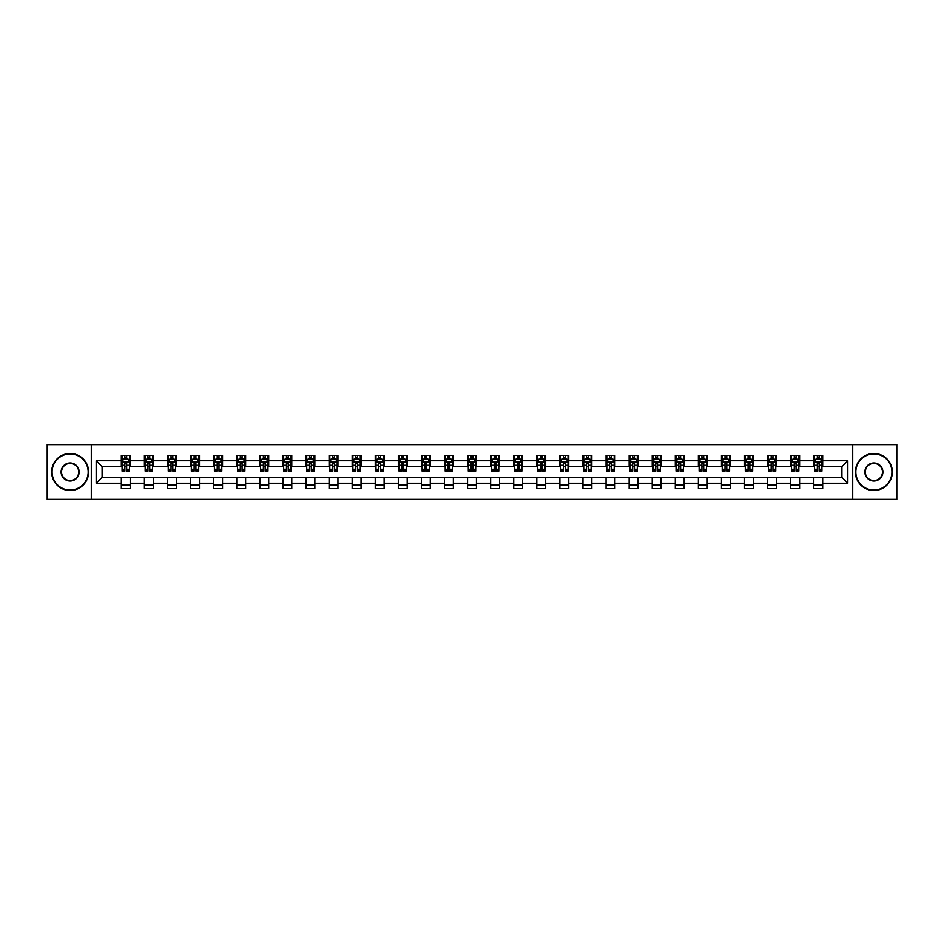 <?xml version="1.0" encoding="UTF-8"?>
<svg xmlns="http://www.w3.org/2000/svg" width="944" height="944" viewBox="0 0 944 944"><rect width="100%" height="100%" fill="white"/><g stroke="black" fill="none" stroke-linecap="round" stroke-linejoin="round"><path stroke-width="1.42" d="M852.703 499.376L896.8 499.376L896.8 444.624L852.703 444.624L852.703 499.376L91.297 499.376L91.297 444.624L47.2 444.624L47.2 499.376L91.297 499.376M852.703 444.624L91.297 444.624M822.672 460.755L822.672 455.35L813.799 455.35L813.799 460.755L799.592 460.755L799.592 455.35L790.706 455.35L790.706 460.755L776.511 460.755L776.511 455.35L767.625 455.35L767.625 460.755L753.43 460.755L753.43 455.35L744.545 455.35L744.545 460.755L730.337 460.755L730.337 455.35L721.464 455.35L721.464 460.755L707.257 460.755L707.257 455.35L698.383 455.35L698.383 460.755L684.176 460.755L684.176 455.35L675.302 455.35L675.302 460.755L661.095 460.755L661.095 455.35L652.221 455.35L652.221 460.755L638.014 460.755L638.014 455.35L629.141 455.35L629.141 460.755L614.933 460.755L614.933 455.35L606.06 455.35L606.06 460.755L591.853 460.755L591.853 455.35L582.967 455.35L582.967 460.755L568.772 460.755L568.772 455.35L559.886 455.35L559.886 460.755L545.691 460.755L545.691 455.35L536.806 455.35L536.806 460.755L522.598 460.755L522.598 455.35L513.725 455.35L513.725 460.755L499.518 460.755L499.518 455.35L490.644 455.35L490.644 460.755L476.437 460.755L476.437 455.35L467.563 455.35L467.563 460.755L453.356 460.755L453.356 455.35L444.482 455.35L444.482 460.755L430.275 460.755L430.275 455.35L421.402 455.35L421.402 460.755L407.194 460.755L407.194 455.35L398.309 455.35L398.309 460.755L384.114 460.755L384.114 455.35L375.228 455.35L375.228 460.755L361.033 460.755L361.033 455.35L352.147 455.35L352.147 460.755L337.94 460.755L337.94 455.35L329.067 455.35L329.067 460.755L314.859 460.755L314.859 455.35L305.986 455.35L305.986 460.755L291.779 460.755L291.779 455.35L282.905 455.35L282.905 460.755L268.698 460.755L268.698 455.35L259.824 455.35L259.824 460.755L245.617 460.755L245.617 455.35L236.743 455.35L236.743 460.755L222.536 460.755L222.536 455.35L213.663 455.35L213.663 460.755L199.455 460.755L199.455 455.35L190.57 455.35L190.57 460.755L176.375 460.755L176.375 455.35L167.489 455.35L167.489 460.755L153.294 460.755L153.294 455.35L144.408 455.35L144.408 460.755L130.201 460.755L130.201 455.35L121.328 455.35L121.328 460.755L96.17 460.755L96.17 483.245L102.094 477.322L121.328 477.322L121.328 488.65L130.201 488.65L130.201 477.322L144.408 477.322L144.408 488.65L153.294 488.65L153.294 477.322L167.489 477.322L167.489 488.65L176.375 488.65L176.375 477.322L190.57 477.322L190.57 488.65L199.455 488.65L199.455 477.322L213.663 477.322L213.663 488.65L222.536 488.65L222.536 477.322L236.743 477.322L236.743 488.65L245.617 488.65L245.617 477.322L259.824 477.322L259.824 488.65L268.698 488.65L268.698 477.322L282.905 477.322L282.905 488.65L291.779 488.65L291.779 477.322L305.986 477.322L305.986 488.65L314.859 488.65L314.859 477.322L329.067 477.322L329.067 488.65L337.94 488.65L337.94 477.322L352.147 477.322L352.147 488.65L361.033 488.65L361.033 477.322L375.228 477.322L375.228 488.65L384.114 488.65L384.114 477.322L398.309 477.322L398.309 488.65L407.194 488.65L407.194 477.322L421.402 477.322L421.402 488.65L430.275 488.65L430.275 477.322L444.482 477.322L444.482 488.65L453.356 488.65L453.356 477.322L467.563 477.322L467.563 488.65L476.437 488.65L476.437 477.322L490.644 477.322L490.644 488.65L499.518 488.65L499.518 477.322L513.725 477.322L513.725 488.65L522.598 488.65L522.598 477.322L536.806 477.322L536.806 488.65L545.691 488.65L545.691 477.322L559.886 477.322L559.886 488.65L568.772 488.65L568.772 477.322L582.967 477.322L582.967 488.65L591.853 488.65L591.853 477.322L606.06 477.322L606.06 488.65L614.933 488.65L614.933 477.322L629.141 477.322L629.141 488.65L638.014 488.65L638.014 477.322L652.221 477.322L652.221 488.65L661.095 488.65L661.095 477.322L675.302 477.322L675.302 488.65L684.176 488.65L684.176 477.322L698.383 477.322L698.383 488.65L707.257 488.65L707.257 477.322L721.464 477.322L721.464 488.65L730.337 488.65L730.337 477.322L744.545 477.322L744.545 488.65L753.43 488.65L753.43 477.322L767.625 477.322L767.625 488.65L776.511 488.65L776.511 477.322L790.706 477.322L790.706 488.65L799.592 488.65L799.592 477.322L813.799 477.322L813.799 488.65L822.672 488.65L822.672 477.322L841.906 477.322L841.906 466.678L822.672 466.678L822.672 460.755L847.83 460.755L847.83 483.245L822.672 483.245M813.799 483.245L799.592 483.245M790.706 483.245L776.511 483.245M767.625 483.245L753.43 483.245M744.545 483.245L730.337 483.245M721.464 483.245L707.257 483.245M698.383 483.245L684.176 483.245M675.302 483.245L661.095 483.245M652.221 483.245L638.014 483.245M629.141 483.245L614.933 483.245M606.06 483.245L591.853 483.245M582.967 483.245L568.772 483.245M559.886 483.245L545.691 483.245M536.806 483.245L522.598 483.245M513.725 483.245L499.518 483.245M490.644 483.245L476.437 483.245M467.563 483.245L453.356 483.245M444.482 483.245L430.275 483.245M421.402 483.245L407.194 483.245M398.309 483.245L384.114 483.245M375.228 483.245L361.033 483.245M352.147 483.245L337.94 483.245M329.067 483.245L314.859 483.245M305.986 483.245L291.779 483.245M282.905 483.245L268.698 483.245M259.824 483.245L245.617 483.245M236.743 483.245L222.536 483.245M213.663 483.245L199.455 483.245M190.57 483.245L176.375 483.245M167.489 483.245L153.294 483.245M144.408 483.245L130.201 483.245M121.328 483.245L96.17 483.245M813.799 460.755L813.799 466.678L799.592 466.678L799.592 460.755M790.706 460.755L790.706 466.678L776.511 466.678L776.511 460.755M767.625 460.755L767.625 466.678L753.43 466.678L753.43 460.755M744.545 460.755L744.545 466.678L730.337 466.678L730.337 460.755M721.464 460.755L721.464 466.678L707.257 466.678L707.257 460.755M698.383 460.755L698.383 466.678L684.176 466.678L684.176 460.755M675.302 460.755L675.302 466.678L661.095 466.678L661.095 460.755M652.221 460.755L652.221 466.678L638.014 466.678L638.014 460.755M629.141 460.755L629.141 466.678L614.933 466.678L614.933 460.755M606.06 460.755L606.06 466.678L591.853 466.678L591.853 460.755M582.967 460.755L582.967 466.678L568.772 466.678L568.772 460.755M559.886 460.755L559.886 466.678L545.691 466.678L545.691 460.755M536.806 460.755L536.806 466.678L522.598 466.678L522.598 460.755M513.725 460.755L513.725 466.678L499.518 466.678L499.518 460.755M490.644 460.755L490.644 466.678L476.437 466.678L476.437 460.755M467.563 460.755L467.563 466.678L453.356 466.678L453.356 460.755M444.482 460.755L444.482 466.678L430.275 466.678L430.275 460.755M421.402 460.755L421.402 466.678L407.194 466.678L407.194 460.755M398.309 460.755L398.309 466.678L384.114 466.678L384.114 460.755M375.228 460.755L375.228 466.678L361.033 466.678L361.033 460.755M352.147 460.755L352.147 466.678L337.94 466.678L337.94 460.755M329.067 460.755L329.067 466.678L314.859 466.678L314.859 460.755M305.986 460.755L305.986 466.678L291.779 466.678L291.779 460.755M282.905 460.755L282.905 466.678L268.698 466.678L268.698 460.755M259.824 460.755L259.824 466.678L245.617 466.678L245.617 460.755M236.743 460.755L236.743 466.678L222.536 466.678L222.536 460.755M213.663 460.755L213.663 466.678L199.455 466.678L199.455 460.755M190.57 460.755L190.57 466.678L176.375 466.678L176.375 460.755M167.489 460.755L167.489 466.678L153.294 466.678L153.294 460.755M144.408 460.755L144.408 466.678L130.201 466.678L130.201 460.755M121.328 460.755L121.328 466.678L102.094 466.678L96.17 460.755M102.094 466.678L102.094 477.322M847.83 483.245L841.906 477.322M841.906 466.678L847.83 460.755M121.328 459.055L122.071 459.055M124.879 459.055L126.661 459.055M129.47 459.055L130.201 459.055M121.328 466.525L122.071 466.525M124.879 466.525L126.661 466.525M129.47 466.525L130.201 466.525M121.328 477.475L130.201 477.475M121.328 484.945L130.201 484.945M144.408 477.475L153.294 477.475M144.408 484.945L153.294 484.945M144.408 459.055L145.152 459.055M147.96 459.055L149.742 459.055M152.55 459.055L153.294 459.055M144.408 466.525L145.152 466.525M147.96 466.525L149.742 466.525M152.55 466.525L153.294 466.525M167.489 477.475L176.375 477.475M167.489 484.945L176.375 484.945M167.489 459.055L168.233 459.055M171.041 459.055L172.823 459.055M175.631 459.055L176.375 459.055M167.489 466.525L168.233 466.525M171.041 466.525L172.823 466.525M175.631 466.525L176.375 466.525M190.57 477.475L199.455 477.475M190.57 484.945L199.455 484.945M190.57 459.055L191.313 459.055M194.122 459.055L195.904 459.055M198.712 459.055L199.455 459.055M190.57 466.525L191.313 466.525M194.122 466.525L195.904 466.525M198.712 466.525L199.455 466.525M213.663 477.475L222.536 477.475M213.663 484.945L222.536 484.945M213.663 459.055L214.394 459.055M217.214 459.055L218.984 459.055M221.793 459.055L222.536 459.055M213.663 466.525L214.394 466.525M217.214 466.525L218.984 466.525M221.793 466.525L222.536 466.525M236.743 477.475L245.617 477.475M236.743 484.945L245.617 484.945M236.743 459.055L237.475 459.055M240.295 459.055L242.065 459.055M244.874 459.055L245.617 459.055M236.743 466.525L237.475 466.525M240.295 466.525L242.065 466.525M244.874 466.525L245.617 466.525M259.824 477.475L268.698 477.475M259.824 484.945L268.698 484.945M259.824 459.055L260.568 459.055M263.376 459.055L265.146 459.055M267.954 459.055L268.698 459.055M259.824 466.525L260.568 466.525M263.376 466.525L265.146 466.525M267.954 466.525L268.698 466.525M282.905 477.475L291.779 477.475M282.905 484.945L291.779 484.945M282.905 459.055L283.648 459.055M286.457 459.055L288.227 459.055M291.047 459.055L291.779 459.055M282.905 466.525L283.648 466.525M286.457 466.525L288.227 466.525M291.047 466.525L291.779 466.525M305.986 477.475L314.859 477.475M305.986 484.945L314.859 484.945M305.986 459.055L306.729 459.055M309.538 459.055L311.308 459.055M314.128 459.055L314.859 459.055M305.986 466.525L306.729 466.525M309.538 466.525L311.308 466.525M314.128 466.525L314.859 466.525M329.067 477.475L337.94 477.475M329.067 484.945L337.94 484.945M329.067 459.055L329.81 459.055M332.618 459.055L334.4 459.055M337.209 459.055L337.94 459.055M329.067 466.525L329.81 466.525M332.618 466.525L334.4 466.525M337.209 466.525L337.94 466.525M352.147 477.475L361.033 477.475M352.147 484.945L361.033 484.945M352.147 459.055L352.891 459.055M355.699 459.055L357.481 459.055M360.289 459.055L361.033 459.055M352.147 466.525L352.891 466.525M355.699 466.525L357.481 466.525M360.289 466.525L361.033 466.525M375.228 477.475L384.114 477.475M375.228 484.945L384.114 484.945M375.228 459.055L375.972 459.055M378.78 459.055L380.562 459.055M383.37 459.055L384.114 459.055M375.228 466.525L375.972 466.525M378.78 466.525L380.562 466.525M383.37 466.525L384.114 466.525M398.309 477.475L407.194 477.475M398.309 484.945L407.194 484.945M398.309 459.055L399.052 459.055M401.861 459.055L403.643 459.055M406.451 459.055L407.194 459.055M398.309 466.525L399.052 466.525M401.861 466.525L403.643 466.525M406.451 466.525L407.194 466.525M421.402 477.475L430.275 477.475M421.402 484.945L430.275 484.945M421.402 459.055L422.133 459.055M424.953 459.055L426.723 459.055M429.532 459.055L430.275 459.055M421.402 466.525L422.133 466.525M424.953 466.525L426.723 466.525M429.532 466.525L430.275 466.525M444.482 477.475L453.356 477.475M444.482 484.945L453.356 484.945M444.482 459.055L445.214 459.055M448.034 459.055L449.804 459.055M452.613 459.055L453.356 459.055M444.482 466.525L445.214 466.525M448.034 466.525L449.804 466.525M452.613 466.525L453.356 466.525M467.563 477.475L476.437 477.475M467.563 484.945L476.437 484.945M467.563 459.055L468.307 459.055M471.115 459.055L472.885 459.055M475.693 459.055L476.437 459.055M467.563 466.525L468.307 466.525M471.115 466.525L472.885 466.525M475.693 466.525L476.437 466.525M490.644 477.475L499.518 477.475M490.644 484.945L499.518 484.945M490.644 459.055L491.387 459.055M494.196 459.055L495.966 459.055M498.786 459.055L499.518 459.055M490.644 466.525L491.387 466.525M494.196 466.525L495.966 466.525M498.786 466.525L499.518 466.525M513.725 477.475L522.598 477.475M513.725 484.945L522.598 484.945M513.725 459.055L514.468 459.055M517.277 459.055L519.047 459.055M521.867 459.055L522.598 459.055M513.725 466.525L514.468 466.525M517.277 466.525L519.047 466.525M521.867 466.525L522.598 466.525M536.806 477.475L545.691 477.475M536.806 484.945L545.691 484.945M536.806 459.055L537.549 459.055M540.357 459.055L542.139 459.055M544.948 459.055L545.691 459.055M536.806 466.525L537.549 466.525M540.357 466.525L542.139 466.525M544.948 466.525L545.691 466.525M559.886 477.475L568.772 477.475M559.886 484.945L568.772 484.945M559.886 459.055L560.63 459.055M563.438 459.055L565.22 459.055M568.028 459.055L568.772 459.055M559.886 466.525L560.63 466.525M563.438 466.525L565.22 466.525M568.028 466.525L568.772 466.525M582.967 477.475L591.853 477.475M582.967 484.945L591.853 484.945M582.967 459.055L583.711 459.055M586.519 459.055L588.301 459.055M591.109 459.055L591.853 459.055M582.967 466.525L583.711 466.525M586.519 466.525L588.301 466.525M591.109 466.525L591.853 466.525M606.06 477.475L614.933 477.475M606.06 484.945L614.933 484.945M606.06 459.055L606.791 459.055M609.6 459.055L611.382 459.055M614.19 459.055L614.933 459.055M606.06 466.525L606.791 466.525M609.6 466.525L611.382 466.525M614.19 466.525L614.933 466.525M629.141 477.475L638.014 477.475M629.141 484.945L638.014 484.945M629.141 459.055L629.872 459.055M632.692 459.055L634.462 459.055M637.271 459.055L638.014 459.055M629.141 466.525L629.872 466.525M632.692 466.525L634.462 466.525M637.271 466.525L638.014 466.525M652.221 477.475L661.095 477.475M652.221 484.945L661.095 484.945M652.221 459.055L652.953 459.055M655.773 459.055L657.543 459.055M660.352 459.055L661.095 459.055M652.221 466.525L652.953 466.525M655.773 466.525L657.543 466.525M660.352 466.525L661.095 466.525M675.302 477.475L684.176 477.475M675.302 484.945L684.176 484.945M675.302 459.055L676.046 459.055M678.854 459.055L680.624 459.055M683.432 459.055L684.176 459.055M675.302 466.525L676.046 466.525M678.854 466.525L680.624 466.525M683.432 466.525L684.176 466.525M698.383 477.475L707.257 477.475M698.383 484.945L707.257 484.945M698.383 459.055L699.126 459.055M701.935 459.055L703.705 459.055M706.525 459.055L707.257 459.055M698.383 466.525L699.126 466.525M701.935 466.525L703.705 466.525M706.525 466.525L707.257 466.525M721.464 477.475L730.337 477.475M721.464 484.945L730.337 484.945M721.464 459.055L722.207 459.055M725.016 459.055L726.786 459.055M729.606 459.055L730.337 459.055M721.464 466.525L722.207 466.525M725.016 466.525L726.786 466.525M729.606 466.525L730.337 466.525M744.545 477.475L753.43 477.475M744.545 484.945L753.43 484.945M744.545 459.055L745.288 459.055M748.096 459.055L749.878 459.055M752.687 459.055L753.43 459.055M744.545 466.525L745.288 466.525M748.096 466.525L749.878 466.525M752.687 466.525L753.43 466.525M767.625 477.475L776.511 477.475M767.625 484.945L776.511 484.945M767.625 459.055L768.369 459.055M771.177 459.055L772.959 459.055M775.767 459.055L776.511 459.055M767.625 466.525L768.369 466.525M771.177 466.525L772.959 466.525M775.767 466.525L776.511 466.525M790.706 477.475L799.592 477.475M790.706 484.945L799.592 484.945M790.706 459.055L791.45 459.055M794.258 459.055L796.04 459.055M798.848 459.055L799.592 459.055M790.706 466.525L791.45 466.525M794.258 466.525L796.04 466.525M798.848 466.525L799.592 466.525M813.799 477.475L822.672 477.475M813.799 484.945L822.672 484.945M813.799 459.055L814.53 459.055M817.339 459.055L819.121 459.055M821.929 459.055L822.672 459.055M813.799 466.525L814.53 466.525M817.339 466.525L819.121 466.525M821.929 466.525L822.672 466.525M126.661 457.274L124.879 457.274M129.47 469.262L126.661 469.262L126.661 471.115L129.47 471.115L129.47 462.088L127.983 459.126L123.546 459.126L122.071 462.088L122.071 471.115L124.879 471.115L124.879 469.262L122.071 469.262M122.071 462.088L122.071 455.35M129.47 462.088L129.47 455.35M124.879 459.126L124.879 455.35M126.661 455.35L126.661 459.126M126.661 469.262L126.661 463.197L124.879 463.197L124.879 469.262M70.139 453.946A18.054 18.054 0 0 0 52.085 472A18.054 18.054 0 0 0 70.139 490.054A18.054 18.054 0 0 0 88.181 472A18.054 18.054 0 0 0 70.139 453.946M70.139 490.491A18.491 18.491 0 0 1 51.637 472A18.491 18.491 0 0 1 70.139 453.509A18.491 18.491 0 0 1 88.63 472A18.491 18.491 0 0 1 70.139 490.491M70.139 462.973A9.027 9.027 0 0 1 79.154 472A9.027 9.027 0 0 1 70.139 481.027A9.027 9.027 0 0 1 61.112 472A9.027 9.027 0 0 1 70.139 462.973M70.139 480.579A8.579 8.579 0 0 0 78.718 472A8.579 8.579 0 0 0 70.139 463.421A8.579 8.579 0 0 0 61.549 472A8.579 8.579 0 0 0 70.139 480.579M873.861 453.946A18.054 18.054 0 0 0 855.819 472A18.054 18.054 0 0 0 873.861 490.054A18.054 18.054 0 0 0 891.915 472A18.054 18.054 0 0 0 873.861 453.946M873.861 490.491A18.491 18.491 0 0 1 855.37 472A18.491 18.491 0 0 1 873.861 453.509A18.491 18.491 0 0 1 892.363 472A18.491 18.491 0 0 1 873.861 490.491M873.861 462.973A9.027 9.027 0 0 1 882.888 472A9.027 9.027 0 0 1 873.861 481.027A9.027 9.027 0 0 1 864.846 472A9.027 9.027 0 0 1 873.861 462.973M873.861 480.579A8.579 8.579 0 0 0 882.451 472A8.579 8.579 0 0 0 873.861 463.421A8.579 8.579 0 0 0 865.282 472A8.579 8.579 0 0 0 873.861 480.579M149.742 457.274L147.96 457.274M152.55 469.262L149.742 469.262L149.742 471.115L152.55 471.115L152.55 462.088L151.075 459.126L146.627 459.126L145.152 462.088L145.152 471.115L147.96 471.115L147.96 469.262L145.152 469.262M145.152 462.088L145.152 455.35M152.55 462.088L152.55 455.35M147.96 459.126L147.96 455.35M149.742 455.35L149.742 459.126M149.742 469.262L149.742 463.197L147.96 463.197L147.96 469.262M172.823 457.274L171.041 457.274M175.631 469.262L172.823 469.262L172.823 471.115L175.631 471.115L175.631 462.088L174.156 459.126L169.708 459.126L168.233 462.088L168.233 471.115L171.041 471.115L171.041 469.262L168.233 469.262M168.233 462.088L168.233 455.35M175.631 462.088L175.631 455.35M171.041 459.126L171.041 455.35M172.823 455.35L172.823 459.126M172.823 469.262L172.823 463.197L171.041 463.197L171.041 469.262M195.904 457.274L194.122 457.274M198.712 469.262L195.904 469.262L195.904 471.115L198.712 471.115L198.712 462.088L197.237 459.126L192.8 459.126L191.313 462.088L191.313 471.115L194.122 471.115L194.122 469.262L191.313 469.262M191.313 462.088L191.313 455.35M198.712 462.088L198.712 455.35M194.122 459.126L194.122 455.35M195.904 455.35L195.904 459.126M195.904 469.262L195.904 463.197L194.122 463.197L194.122 469.262M218.984 457.274L217.214 457.274M221.793 469.262L218.984 469.262L218.984 471.115L221.793 471.115L221.793 462.088L220.318 459.126L215.881 459.126L214.394 462.088L214.394 471.115L217.214 471.115L217.214 469.262L214.394 469.262M214.394 462.088L214.394 455.35M221.793 462.088L221.793 455.35M217.214 459.126L217.214 455.35M218.984 455.35L218.984 459.126M218.984 469.262L218.984 463.197L217.214 463.197L217.214 469.262M242.065 457.274L240.295 457.274M244.874 469.262L242.065 469.262L242.065 471.115L244.874 471.115L244.874 462.088L243.399 459.126L238.962 459.126L237.475 462.088L237.475 471.115L240.295 471.115L240.295 469.262L237.475 469.262M237.475 462.088L237.475 455.35M244.874 462.088L244.874 455.35M240.295 459.126L240.295 455.35M242.065 455.35L242.065 459.126M242.065 469.262L242.065 463.197L240.295 463.197L240.295 469.262M265.146 457.274L263.376 457.274M267.954 469.262L265.146 469.262L265.146 471.115L267.954 471.115L267.954 462.088L266.479 459.126L262.043 459.126L260.568 462.088L260.568 471.115L263.376 471.115L263.376 469.262L260.568 469.262M260.568 462.088L260.568 455.35M267.954 462.088L267.954 455.35M263.376 459.126L263.376 455.35M265.146 455.35L265.146 459.126M265.146 469.262L265.146 463.197L263.376 463.197L263.376 469.262M288.227 457.274L286.457 457.274M291.047 469.262L288.227 469.262L288.227 471.115L291.047 471.115L291.047 462.088L289.56 459.126L285.123 459.126L283.648 462.088L283.648 471.115L286.457 471.115L286.457 469.262L283.648 469.262M283.648 462.088L283.648 455.35M291.047 462.088L291.047 455.35M286.457 459.126L286.457 455.35M288.227 455.35L288.227 459.126M288.227 469.262L288.227 463.197L286.457 463.197L286.457 469.262M311.308 457.274L309.538 457.274M314.128 469.262L311.308 469.262L311.308 471.115L314.128 471.115L314.128 462.088L312.641 459.126L308.204 459.126L306.729 462.088L306.729 471.115L309.538 471.115L309.538 469.262L306.729 469.262M306.729 462.088L306.729 455.35M314.128 462.088L314.128 455.35M309.538 459.126L309.538 455.35M311.308 455.35L311.308 459.126M311.308 469.262L311.308 463.197L309.538 463.197L309.538 469.262M334.4 457.274L332.618 457.274M337.209 469.262L334.4 469.262L334.4 471.115L337.209 471.115L337.209 462.088L335.722 459.126L331.285 459.126L329.81 462.088L329.81 471.115L332.618 471.115L332.618 469.262L329.81 469.262M329.81 462.088L329.81 455.35M337.209 462.088L337.209 455.35M332.618 459.126L332.618 455.35M334.4 455.35L334.4 459.126M334.4 469.262L334.4 463.197L332.618 463.197L332.618 469.262M357.481 457.274L355.699 457.274M360.289 469.262L357.481 469.262L357.481 471.115L360.289 471.115L360.289 462.088L358.814 459.126L354.366 459.126L352.891 462.088L352.891 471.115L355.699 471.115L355.699 469.262L352.891 469.262M352.891 462.088L352.891 455.35M360.289 462.088L360.289 455.35M355.699 459.126L355.699 455.35M357.481 455.35L357.481 459.126M357.481 469.262L357.481 463.197L355.699 463.197L355.699 469.262M380.562 457.274L378.78 457.274M383.37 469.262L380.562 469.262L380.562 471.115L383.37 471.115L383.37 462.088L381.895 459.126L377.447 459.126L375.972 462.088L375.972 471.115L378.78 471.115L378.78 469.262L375.972 469.262M375.972 462.088L375.972 455.35M383.37 462.088L383.37 455.35M378.78 459.126L378.78 455.35M380.562 455.35L380.562 459.126M380.562 469.262L380.562 463.197L378.78 463.197L378.78 469.262M403.643 457.274L401.861 457.274M406.451 469.262L403.643 469.262L403.643 471.115L406.451 471.115L406.451 462.088L404.976 459.126L400.539 459.126L399.052 462.088L399.052 471.115L401.861 471.115L401.861 469.262L399.052 469.262M399.052 462.088L399.052 455.35M406.451 462.088L406.451 455.35M401.861 459.126L401.861 455.35M403.643 455.35L403.643 459.126M403.643 469.262L403.643 463.197L401.861 463.197L401.861 469.262M426.723 457.274L424.953 457.274M429.532 469.262L426.723 469.262L426.723 471.115L429.532 471.115L429.532 462.088L428.057 459.126L423.62 459.126L422.133 462.088L422.133 471.115L424.953 471.115L424.953 469.262L422.133 469.262M422.133 462.088L422.133 455.35M429.532 462.088L429.532 455.35M424.953 459.126L424.953 455.35M426.723 455.35L426.723 459.126M426.723 469.262L426.723 463.197L424.953 463.197L424.953 469.262M449.804 457.274L448.034 457.274M452.613 469.262L449.804 469.262L449.804 471.115L452.613 471.115L452.613 462.088L451.138 459.126L446.701 459.126L445.214 462.088L445.214 471.115L448.034 471.115L448.034 469.262L445.214 469.262M445.214 462.088L445.214 455.35M452.613 462.088L452.613 455.35M448.034 459.126L448.034 455.35M449.804 455.35L449.804 459.126M449.804 469.262L449.804 463.197L448.034 463.197L448.034 469.262M472.885 457.274L471.115 457.274M475.693 469.262L472.885 469.262L472.885 471.115L475.693 471.115L475.693 462.088L474.218 459.126L469.782 459.126L468.307 462.088L468.307 471.115L471.115 471.115L471.115 469.262L468.307 469.262M468.307 462.088L468.307 455.35M475.693 462.088L475.693 455.35M471.115 459.126L471.115 455.35M472.885 455.35L472.885 459.126M472.885 469.262L472.885 463.197L471.115 463.197L471.115 469.262M495.966 457.274L494.196 457.274M498.786 469.262L495.966 469.262L495.966 471.115L498.786 471.115L498.786 462.088L497.299 459.126L492.862 459.126L491.387 462.088L491.387 471.115L494.196 471.115L494.196 469.262L491.387 469.262M491.387 462.088L491.387 455.35M498.786 462.088L498.786 455.35M494.196 459.126L494.196 455.35M495.966 455.35L495.966 459.126M495.966 469.262L495.966 463.197L494.196 463.197L494.196 469.262M519.047 457.274L517.277 457.274M521.867 469.262L519.047 469.262L519.047 471.115L521.867 471.115L521.867 462.088L520.38 459.126L515.943 459.126L514.468 462.088L514.468 471.115L517.277 471.115L517.277 469.262L514.468 469.262M514.468 462.088L514.468 455.35M521.867 462.088L521.867 455.35M517.277 459.126L517.277 455.35M519.047 455.35L519.047 459.126M519.047 469.262L519.047 463.197L517.277 463.197L517.277 469.262M542.139 457.274L540.357 457.274M544.948 469.262L542.139 469.262L542.139 471.115L544.948 471.115L544.948 462.088L543.461 459.126L539.024 459.126L537.549 462.088L537.549 471.115L540.357 471.115L540.357 469.262L537.549 469.262M537.549 462.088L537.549 455.35M544.948 462.088L544.948 455.35M540.357 459.126L540.357 455.35M542.139 455.35L542.139 459.126M542.139 469.262L542.139 463.197L540.357 463.197L540.357 469.262M565.22 457.274L563.438 457.274M568.028 469.262L565.22 469.262L565.22 471.115L568.028 471.115L568.028 462.088L566.553 459.126L562.105 459.126L560.63 462.088L560.63 471.115L563.438 471.115L563.438 469.262L560.63 469.262M560.63 462.088L560.63 455.35M568.028 462.088L568.028 455.35M563.438 459.126L563.438 455.35M565.22 455.35L565.22 459.126M565.22 469.262L565.22 463.197L563.438 463.197L563.438 469.262M588.301 457.274L586.519 457.274M591.109 469.262L588.301 469.262L588.301 471.115L591.109 471.115L591.109 462.088L589.634 459.126L585.186 459.126L583.711 462.088L583.711 471.115L586.519 471.115L586.519 469.262L583.711 469.262M583.711 462.088L583.711 455.35M591.109 462.088L591.109 455.35M586.519 459.126L586.519 455.35M588.301 455.35L588.301 459.126M588.301 469.262L588.301 463.197L586.519 463.197L586.519 469.262M611.382 457.274L609.6 457.274M614.19 469.262L611.382 469.262L611.382 471.115L614.19 471.115L614.19 462.088L612.715 459.126L608.278 459.126L606.791 462.088L606.791 471.115L609.6 471.115L609.6 469.262L606.791 469.262M606.791 462.088L606.791 455.35M614.19 462.088L614.19 455.35M609.6 459.126L609.6 455.35M611.382 455.35L611.382 459.126M611.382 469.262L611.382 463.197L609.6 463.197L609.6 469.262M634.462 457.274L632.692 457.274M637.271 469.262L634.462 469.262L634.462 471.115L637.271 471.115L637.271 462.088L635.796 459.126L631.359 459.126L629.872 462.088L629.872 471.115L632.692 471.115L632.692 469.262L629.872 469.262M629.872 462.088L629.872 455.35M637.271 462.088L637.271 455.35M632.692 459.126L632.692 455.35M634.462 455.35L634.462 459.126M634.462 469.262L634.462 463.197L632.692 463.197L632.692 469.262M657.543 457.274L655.773 457.274M660.352 469.262L657.543 469.262L657.543 471.115L660.352 471.115L660.352 462.088L658.877 459.126L654.44 459.126L652.953 462.088L652.953 471.115L655.773 471.115L655.773 469.262L652.953 469.262M652.953 462.088L652.953 455.35M660.352 462.088L660.352 455.35M655.773 459.126L655.773 455.35M657.543 455.35L657.543 459.126M657.543 469.262L657.543 463.197L655.773 463.197L655.773 469.262M680.624 457.274L678.854 457.274M683.432 469.262L680.624 469.262L680.624 471.115L683.432 471.115L683.432 462.088L681.957 459.126L677.521 459.126L676.046 462.088L676.046 471.115L678.854 471.115L678.854 469.262L676.046 469.262M676.046 462.088L676.046 455.35M683.432 462.088L683.432 455.35M678.854 459.126L678.854 455.35M680.624 455.35L680.624 459.126M680.624 469.262L680.624 463.197L678.854 463.197L678.854 469.262M703.705 457.274L701.935 457.274M706.525 469.262L703.705 469.262L703.705 471.115L706.525 471.115L706.525 462.088L705.038 459.126L700.601 459.126L699.126 462.088L699.126 471.115L701.935 471.115L701.935 469.262L699.126 469.262M699.126 462.088L699.126 455.35M706.525 462.088L706.525 455.35M701.935 459.126L701.935 455.35M703.705 455.35L703.705 459.126M703.705 469.262L703.705 463.197L701.935 463.197L701.935 469.262M726.786 457.274L725.016 457.274M729.606 469.262L726.786 469.262L726.786 471.115L729.606 471.115L729.606 462.088L728.119 459.126L723.682 459.126L722.207 462.088L722.207 471.115L725.016 471.115L725.016 469.262L722.207 469.262M722.207 462.088L722.207 455.35M729.606 462.088L729.606 455.35M725.016 459.126L725.016 455.35M726.786 455.35L726.786 459.126M726.786 469.262L726.786 463.197L725.016 463.197L725.016 469.262M749.878 457.274L748.096 457.274M752.687 469.262L749.878 469.262L749.878 471.115L752.687 471.115L752.687 462.088L751.2 459.126L746.763 459.126L745.288 462.088L745.288 471.115L748.096 471.115L748.096 469.262L745.288 469.262M745.288 462.088L745.288 455.35M752.687 462.088L752.687 455.35M748.096 459.126L748.096 455.35M749.878 455.35L749.878 459.126M749.878 469.262L749.878 463.197L748.096 463.197L748.096 469.262M772.959 457.274L771.177 457.274M775.767 469.262L772.959 469.262L772.959 471.115L775.767 471.115L775.767 462.088L774.292 459.126L769.844 459.126L768.369 462.088L768.369 471.115L771.177 471.115L771.177 469.262L768.369 469.262M768.369 462.088L768.369 455.35M775.767 462.088L775.767 455.35M771.177 459.126L771.177 455.35M772.959 455.35L772.959 459.126M772.959 469.262L772.959 463.197L771.177 463.197L771.177 469.262M796.04 457.274L794.258 457.274M798.848 469.262L796.04 469.262L796.04 471.115L798.848 471.115L798.848 462.088L797.373 459.126L792.925 459.126L791.45 462.088L791.45 471.115L794.258 471.115L794.258 469.262L791.45 469.262M791.45 462.088L791.45 455.35M798.848 462.088L798.848 455.35M794.258 459.126L794.258 455.35M796.04 455.35L796.04 459.126M796.04 469.262L796.04 463.197L794.258 463.197L794.258 469.262M819.121 457.274L817.339 457.274M821.929 469.262L819.121 469.262L819.121 471.115L821.929 471.115L821.929 462.088L820.454 459.126L816.017 459.126L814.53 462.088L814.53 471.115L817.339 471.115L817.339 469.262L814.53 469.262M814.53 462.088L814.53 455.35M821.929 462.088L821.929 455.35M817.339 459.126L817.339 455.35M819.121 455.35L819.121 459.126M819.121 469.262L819.121 463.197L817.339 463.197L817.339 469.262M129.434 462.017L122.106 462.017M122.071 459.303L123.463 459.303M128.077 459.303L129.47 459.303M124.879 465.286L122.071 465.286M129.47 465.286L126.661 465.286M126.661 458.218L124.879 458.218M152.515 462.017L145.187 462.017M145.152 459.303L146.544 459.303M151.158 459.303L152.55 459.303M147.96 465.286L145.152 465.286M152.55 465.286L149.742 465.286M149.742 458.218L147.96 458.218M175.596 462.017L168.268 462.017M168.233 459.303L169.625 459.303M174.239 459.303L175.631 459.303M171.041 465.286L168.233 465.286M175.631 465.286L172.823 465.286M172.823 458.218L171.041 458.218M198.677 462.017L191.349 462.017M191.313 459.303L192.706 459.303M197.32 459.303L198.712 459.303M194.122 465.286L191.313 465.286M198.712 465.286L195.904 465.286M195.904 458.218L194.122 458.218M221.757 462.017L214.43 462.017M214.394 459.303L215.787 459.303M220.4 459.303L221.793 459.303M217.214 465.286L214.394 465.286M221.793 465.286L218.984 465.286M218.984 458.218L217.214 458.218M244.838 462.017L237.522 462.017M237.475 459.303L238.867 459.303M243.481 459.303L244.874 459.303M240.295 465.286L237.475 465.286M244.874 465.286L242.065 465.286M242.065 458.218L240.295 458.218M267.919 462.017L260.603 462.017M260.568 459.303L261.948 459.303M266.574 459.303L267.954 459.303M263.376 465.286L260.568 465.286M267.954 465.286L265.146 465.286M265.146 458.218L263.376 458.218M291 462.017L283.684 462.017M283.648 459.303L285.029 459.303M289.655 459.303L291.047 459.303M286.457 465.286L283.648 465.286M291.047 465.286L288.227 465.286M288.227 458.218L286.457 458.218M314.092 462.017L306.765 462.017M306.729 459.303L308.122 459.303M312.735 459.303L314.128 459.303M309.538 465.286L306.729 465.286M314.128 465.286L311.308 465.286M311.308 458.218L309.538 458.218M337.173 462.017L329.845 462.017M329.81 459.303L331.202 459.303M335.816 459.303L337.209 459.303M332.618 465.286L329.81 465.286M337.209 465.286L334.4 465.286M334.4 458.218L332.618 458.218M360.254 462.017L352.926 462.017M352.891 459.303L354.283 459.303M358.897 459.303L360.289 459.303M355.699 465.286L352.891 465.286M360.289 465.286L357.481 465.286M357.481 458.218L355.699 458.218M383.335 462.017L376.007 462.017M375.972 459.303L377.364 459.303M381.978 459.303L383.37 459.303M378.78 465.286L375.972 465.286M383.37 465.286L380.562 465.286M380.562 458.218L378.78 458.218M406.416 462.017L399.088 462.017M399.052 459.303L400.445 459.303M405.059 459.303L406.451 459.303M401.861 465.286L399.052 465.286M406.451 465.286L403.643 465.286M403.643 458.218L401.861 458.218M429.496 462.017L422.169 462.017M422.133 459.303L423.526 459.303M428.139 459.303L429.532 459.303M424.953 465.286L422.133 465.286M429.532 465.286L426.723 465.286M426.723 458.218L424.953 458.218M452.577 462.017L445.261 462.017M445.214 459.303L446.606 459.303M451.22 459.303L452.613 459.303M448.034 465.286L445.214 465.286M452.613 465.286L449.804 465.286M449.804 458.218L448.034 458.218M475.658 462.017L468.342 462.017M468.307 459.303L469.687 459.303M474.313 459.303L475.693 459.303M471.115 465.286L468.307 465.286M475.693 465.286L472.885 465.286M472.885 458.218L471.115 458.218M498.739 462.017L491.423 462.017M491.387 459.303L492.78 459.303M497.394 459.303L498.786 459.303M494.196 465.286L491.387 465.286M498.786 465.286L495.966 465.286M495.966 458.218L494.196 458.218M521.831 462.017L514.504 462.017M514.468 459.303L515.861 459.303M520.474 459.303L521.867 459.303M517.277 465.286L514.468 465.286M521.867 465.286L519.047 465.286M519.047 458.218L517.277 458.218M544.912 462.017L537.584 462.017M537.549 459.303L538.941 459.303M543.555 459.303L544.948 459.303M540.357 465.286L537.549 465.286M544.948 465.286L542.139 465.286M542.139 458.218L540.357 458.218M567.993 462.017L560.665 462.017M560.63 459.303L562.022 459.303M566.636 459.303L568.028 459.303M563.438 465.286L560.63 465.286M568.028 465.286L565.22 465.286M565.22 458.218L563.438 458.218M591.074 462.017L583.746 462.017M583.711 459.303L585.103 459.303M589.717 459.303L591.109 459.303M586.519 465.286L583.711 465.286M591.109 465.286L588.301 465.286M588.301 458.218L586.519 458.218M614.155 462.017L606.827 462.017M606.791 459.303L608.184 459.303M612.798 459.303L614.19 459.303M609.6 465.286L606.791 465.286M614.19 465.286L611.382 465.286M611.382 458.218L609.6 458.218M637.235 462.017L629.908 462.017M629.872 459.303L631.265 459.303M635.878 459.303L637.271 459.303M632.692 465.286L629.872 465.286M637.271 465.286L634.462 465.286M634.462 458.218L632.692 458.218M660.316 462.017L653 462.017M652.953 459.303L654.345 459.303M658.971 459.303L660.352 459.303M655.773 465.286L652.953 465.286M660.352 465.286L657.543 465.286M657.543 458.218L655.773 458.218M683.397 462.017L676.081 462.017M676.046 459.303L677.426 459.303M682.052 459.303L683.432 459.303M678.854 465.286L676.046 465.286M683.432 465.286L680.624 465.286M680.624 458.218L678.854 458.218M706.478 462.017L699.162 462.017M699.126 459.303L700.519 459.303M705.133 459.303L706.525 459.303M701.935 465.286L699.126 465.286M706.525 465.286L703.705 465.286M703.705 458.218L701.935 458.218M729.57 462.017L722.243 462.017M722.207 459.303L723.6 459.303M728.213 459.303L729.606 459.303M725.016 465.286L722.207 465.286M729.606 465.286L726.786 465.286M726.786 458.218L725.016 458.218M752.651 462.017L745.323 462.017M745.288 459.303L746.68 459.303M751.294 459.303L752.687 459.303M748.096 465.286L745.288 465.286M752.687 465.286L749.878 465.286M749.878 458.218L748.096 458.218M775.732 462.017L768.404 462.017M768.369 459.303L769.761 459.303M774.375 459.303L775.767 459.303M771.177 465.286L768.369 465.286M775.767 465.286L772.959 465.286M772.959 458.218L771.177 458.218M798.813 462.017L791.485 462.017M791.45 459.303L792.842 459.303M797.456 459.303L798.848 459.303M794.258 465.286L791.45 465.286M798.848 465.286L796.04 465.286M796.04 458.218L794.258 458.218M821.894 462.017L814.566 462.017M814.53 459.303L815.923 459.303M820.537 459.303L821.929 459.303M817.339 465.286L814.53 465.286M821.929 465.286L819.121 465.286M819.121 458.218L817.339 458.218"/></g></svg>

